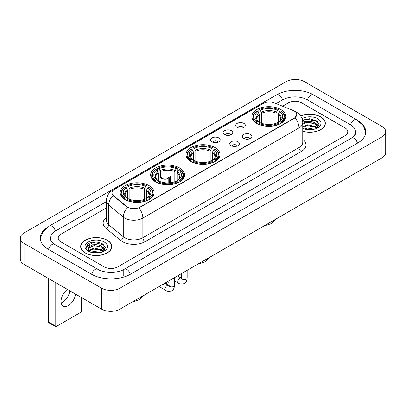 <?xml version="1.0" encoding="UTF-8"?>
<svg xmlns="http://www.w3.org/2000/svg" width="406" height="406" viewBox="0 0 406 406"><rect width="100%" height="100%" fill="white"/><g stroke="black" fill="none" stroke-linecap="round" stroke-linejoin="round"><path stroke-width="0.61" d="M215.028 147.576A17.011 9.82 0 0 0 196.489 145.444A17.011 9.82 0 0 0 185.989 154.519A17.011 9.82 0 0 0 190.972 161.461A17.011 9.82 0 0 0 209.511 163.593A17.011 9.82 0 0 0 220.011 154.519A17.011 9.82 0 0 0 215.028 147.576M179.67 167.988A17.011 9.82 0 0 0 161.136 165.861A17.011 9.82 0 0 0 150.631 174.93A17.011 9.82 0 0 0 155.615 181.878A17.011 9.82 0 0 0 174.154 184.004A17.011 9.82 0 0 0 184.654 174.93A17.011 9.82 0 0 0 179.67 167.988M149.078 185.649A17.011 9.82 0 0 0 130.544 183.522A17.011 9.82 0 0 0 120.044 192.591A17.011 9.82 0 0 0 125.023 199.539A17.011 9.82 0 0 0 143.562 201.665A17.011 9.82 0 0 0 154.062 192.591A17.011 9.82 0 0 0 149.078 185.649M280.886 109.554A17.011 9.82 0 0 0 262.347 107.423A17.011 9.82 0 0 0 251.847 116.497A17.011 9.82 0 0 0 256.831 123.439A17.011 9.82 0 0 0 275.364 125.571A17.011 9.82 0 0 0 285.865 116.497A17.011 9.82 0 0 0 280.886 109.554M237.129 127.347A4.816 2.781 180 0 1 236.175 126.56A4.816 2.781 180 0 1 237.769 123.104A4.816 2.781 180 0 1 243.94 123.414A4.816 2.781 180 0 1 244.894 126.56A4.816 2.781 180 0 1 237.129 127.347M243.351 127.631A2.888 1.67 0 0 0 242.58 126.819A2.888 1.67 0 0 0 239.733 126.398A2.888 1.67 0 0 0 237.718 127.631M224.559 134.604A4.816 2.781 180 0 1 223.605 133.818A4.816 2.781 180 0 1 225.198 130.362A4.816 2.781 180 0 1 231.369 130.671A4.816 2.781 180 0 1 232.323 133.818A4.816 2.781 180 0 1 224.559 134.604M230.781 134.893A2.888 1.67 0 0 0 230.004 134.081A2.888 1.67 0 0 0 227.162 133.655A2.888 1.67 0 0 0 225.147 134.893M211.988 141.861A4.816 2.781 180 0 1 211.034 141.075A4.816 2.781 180 0 1 212.627 137.624A4.816 2.781 180 0 1 218.793 137.933A4.816 2.781 180 0 1 219.753 141.075A4.816 2.781 180 0 1 211.988 141.861M218.21 142.151A2.888 1.67 0 0 0 217.433 141.339A2.888 1.67 0 0 0 214.586 140.918A2.888 1.67 0 0 0 212.571 142.151M243.737 138.416A4.816 2.781 180 0 1 242.778 137.629A4.816 2.781 180 0 1 244.376 134.178A4.816 2.781 180 0 1 250.543 134.487A4.816 2.781 180 0 1 251.497 137.629A4.816 2.781 180 0 1 243.737 138.416M249.959 138.705A2.888 1.67 0 0 0 249.182 137.893A2.888 1.67 0 0 0 246.335 137.472A2.888 1.67 0 0 0 244.321 138.705M231.161 145.673A4.816 2.781 180 0 1 230.207 144.886A4.816 2.781 180 0 1 231.801 141.435A4.816 2.781 180 0 1 237.972 141.745A4.816 2.781 180 0 1 238.926 144.886A4.816 2.781 180 0 1 231.161 145.673M237.383 145.962A2.888 1.67 0 0 0 236.612 145.15A2.888 1.67 0 0 0 233.765 144.729A2.888 1.67 0 0 0 231.75 145.962M293.071 110.457A8.663 5.004 180 0 1 294.228 111.021A8.663 5.004 180 0 1 296.766 114.558A8.663 5.004 180 0 1 294.228 118.095L139.913 207.187A8.663 5.004 180 0 1 126.687 206.522L113.604 195.733A8.663 5.004 180 0 1 112.036 192.865A8.663 5.004 180 0 1 114.573 189.323L263.286 103.464A8.663 5.004 180 0 1 274.385 102.906L293.071 110.457M302.754 131.29A15.565 8.988 0 0 0 325.338 123.272A15.565 8.988 0 0 0 320.781 116.918A15.565 8.988 0 0 0 300.668 115.984M107.235 240.205A15.565 8.988 0 0 0 90.269 238.261A15.565 8.988 0 0 0 80.662 246.564A15.565 8.988 0 0 0 85.219 252.918A15.565 8.988 0 0 0 102.185 254.861A15.565 8.988 0 0 0 111.792 246.564A15.565 8.988 0 0 0 107.235 240.205M296.766 114.558L295.071 117.745L294.228 118.354L138.938 207.887A11.231 6.486 60 0 1 142.861 218.063A12.84 7.409 180 0 1 124.708 218.063A12.84 7.409 180 0 1 123.267 217.073L108.686 205.05A12.84 7.409 180 0 1 106.367 200.803L106.367 220.453A12.84 7.409 0 0 0 108.686 224.706L123.267 236.728A12.84 7.409 0 0 0 124.708 237.718A12.84 7.409 0 0 0 142.861 237.718L298.994 147.576A12.84 7.409 0 0 0 302.754 142.333L302.754 122.683A12.84 7.409 180 0 1 298.994 127.92A11.231 6.486 -120 0 0 295.071 117.745M128.631 207.887L126.687 206.903L113.02 195.519A11.231 7.511 129.5 0 0 108.686 205.05L108.686 224.706A3.207 2.147 -50.5 0 1 106.057 228.39A16.047 9.267 180 0 1 106.367 217.514M104.169 266.869A9.627 5.557 0 0 0 117.786 266.869L344.948 135.716A9.627 5.557 0 0 0 347.769 131.788A9.627 5.557 0 0 0 344.948 127.854L301.831 102.962A9.627 5.557 0 0 0 288.214 102.962L282.576 106.215L288.214 102.962A9.627 5.557 0 0 1 301.831 102.962L344.948 127.854A9.627 5.557 0 0 1 347.769 131.788A9.627 5.557 0 0 1 344.948 135.716L117.786 266.869A9.627 5.557 0 0 1 104.169 266.869L61.052 241.976L104.169 266.869M106.367 207.953L61.052 234.115A9.627 5.557 0 0 0 58.231 238.043A9.627 5.557 0 0 0 61.052 241.976A9.627 5.557 0 0 1 58.231 238.043A9.627 5.557 0 0 1 61.052 234.115L106.367 207.953M302.754 131.189A15.403 8.896 0 0 0 325.181 123.272A15.403 8.896 0 0 0 320.669 116.984A15.403 8.896 0 0 0 300.729 116.07M304.297 128.93L307.697 128.103L314.295 129.209M305.627 129.296L307.697 128.935L312.909 129.499M302.754 126.576L307.697 124.774L315.447 126.525L317.096 128.103M302.754 127.403L307.697 125.606L315.447 127.357L316.67 128.392M302.734 121.962L307.251 121.495A8.024 4.633 0 0 0 302.754 123.647M307.251 121.495C310.326 121.171 313.062 121.739 315.447 123.201L317.796 126.895L317.741 127.504M302.754 124.079L307.697 122.277L315.447 124.033L317.771 127.311M302.754 128.169L303.099 128.484M302.754 128.332A11.231 6.486 0 0 0 317.715 127.854A11.231 6.486 0 0 0 317.715 118.684A11.231 6.486 0 0 0 302.018 118.577M316.802 128.332L318.964 124.53L316.497 120.795L309.555 118.719L302.46 120.069M302.536 120.43L307.129 119.176L317.487 121.587M304.647 122.962L307.129 122.5L313.478 123.038M316.924 124.53L318.705 126.022M304.647 126.291L307.129 125.83L313.478 126.367M316.924 127.86L317.182 128.032M305.84 129.347L312.787 129.519M315.975 123.581L318.806 125.728M315.975 126.911L317.446 127.799M85.331 252.852A15.403 8.896 0 0 0 102.119 254.78A15.403 8.896 0 0 0 111.63 246.564A15.403 8.896 0 0 0 107.118 240.271A15.403 8.896 0 0 0 90.33 238.342A15.403 8.896 0 0 0 80.819 246.564A15.403 8.896 0 0 0 85.331 252.852M90.746 252.222L94.151 251.39L100.744 252.496M92.081 252.588L94.151 252.222L99.363 252.791M103.256 251.618L105.413 247.822L102.951 244.087C97.673 241.362 92.634 241.331 87.843 243.996L85.996 247.381L86.174 248.472C86.275 246.031 88.787 244.803 93.705 244.782A8.024 4.633 0 0 0 88.203 249.182A8.024 4.633 0 0 0 88.594 250.609L94.151 248.066L101.901 249.817L103.55 251.39M88.863 251.05L94.151 248.893L101.901 250.649L103.119 251.679M93.705 244.782C96.78 244.463 99.511 245.031 101.901 246.488L104.251 250.187L104.195 250.796M88.203 249.274L88.478 248.289L94.151 245.569L101.901 247.32L104.225 250.603M88.594 250.609L89.548 251.776M104.169 241.976A11.231 6.486 0 0 0 88.285 241.976A11.231 6.486 0 0 0 88.285 251.147A11.231 6.486 0 0 0 104.169 251.147A11.231 6.486 0 0 0 104.169 241.976M85.996 247.457L86.346 246.087L93.578 242.463L103.941 244.879M91.096 246.254L93.578 245.792L99.932 246.33M103.373 247.822L105.159 249.314M91.096 249.583L93.578 249.122L99.932 249.66M103.373 251.152L103.637 251.319M92.294 252.633L99.242 252.806M102.424 246.873L105.261 249.02M102.424 250.197L103.9 251.091M256.526 123.262L256.978 122.044A15.276 8.82 0 0 1 256.978 110.95L258.028 111.554A13.799 7.968 0 0 0 258.028 121.435L259.069 122.028L259.404 123.267M259.404 122.759L259.404 114.462L258.028 111.554M258.795 112.868L258.795 109.899L259.251 109.64A15.276 8.82 0 0 1 278.465 109.64L277.415 110.244A13.799 7.968 0 0 0 260.302 110.244L261.672 113.152L261.672 123.297M276.044 123.297L276.044 113.152L277.415 110.244M258.795 124.14A15.92 9.191 0 0 0 278.922 124.14L278.465 123.353A15.276 8.82 0 0 1 259.251 123.353L258.795 124.414M278.922 124.414L278.922 124.14M256.978 110.95L256.526 111.208A15.92 9.191 0 0 0 252.938 117.019A15.92 9.191 0 0 0 256.526 122.83M278.465 109.64L278.922 109.899L278.922 112.868M259.251 123.353L260.302 122.749A13.799 7.968 0 0 0 277.415 122.749L278.465 123.353M258.028 121.435L256.978 122.044M260.302 110.244L259.251 109.64M259.069 113.345A12.342 7.125 0 0 0 259.069 122.028L259.124 122.064C257.374 120.369 256.658 119.217 256.983 118.613A11.875 6.856 0 0 1 259.404 114.462M281.191 122.83A15.92 9.191 0 0 0 284.773 117.019A15.92 9.191 0 0 0 281.191 111.208L280.734 110.95A15.276 8.82 0 0 1 280.734 122.044L281.191 123.262M280.734 122.044L279.683 121.435A13.799 7.968 0 0 0 279.683 111.554L280.734 110.95M279.683 111.554L278.313 114.462L278.313 122.759L278.648 122.028L279.683 121.435M278.313 114.462A11.875 6.856 0 0 1 280.734 118.613C281.053 119.222 280.343 120.374 278.587 122.064L278.648 122.028A12.342 7.125 0 0 0 278.648 113.345M278.313 123.267L278.313 122.759M190.668 161.284L191.124 160.065A15.276 8.82 0 0 1 191.124 148.972L192.175 149.581A13.799 7.968 0 0 0 192.175 159.462L193.21 160.05L193.545 161.289M193.545 160.781L193.545 152.483L192.175 149.581M192.936 150.895L192.936 147.921L193.393 147.662A15.276 8.82 0 0 1 212.607 147.662L211.556 148.266A13.799 7.968 0 0 0 194.444 148.266L195.814 151.174L195.814 161.319M210.186 161.319L210.186 151.174L211.556 148.266M192.936 162.161A15.92 9.191 0 0 0 213.064 162.161L212.607 161.375A15.276 8.82 0 0 1 193.393 161.375L192.936 162.436M213.064 162.436L213.064 162.161M191.124 148.972L190.668 149.23A15.92 9.191 0 0 0 187.08 155.041A15.92 9.191 0 0 0 190.668 160.852M212.607 147.662L213.064 147.921L213.064 150.895M193.393 161.375L194.444 160.771A13.799 7.968 0 0 0 211.556 160.771L212.607 161.375M192.175 159.462L191.124 160.065M194.444 148.266L193.393 147.662M193.21 151.367A12.342 7.125 0 0 0 193.21 160.05L193.266 160.086C191.515 158.391 190.8 157.239 191.124 156.635A11.875 6.856 0 0 1 193.545 152.483M215.332 160.852A15.92 9.191 0 0 0 218.92 155.041A15.92 9.191 0 0 0 215.332 149.23L214.875 148.972A15.276 8.82 0 0 1 214.875 160.065L215.332 161.284M214.875 160.065L213.825 159.462A13.799 7.968 0 0 0 213.825 149.581L214.875 148.972M213.825 149.581L212.455 152.483L212.455 160.781L212.79 160.05L213.825 159.462M212.455 152.483A11.875 6.856 0 0 1 214.875 156.635C215.2 157.244 214.485 158.396 212.734 160.086L212.79 160.05A12.342 7.125 0 0 0 212.79 151.367M212.455 161.289L212.455 160.781M155.31 181.695L155.767 180.477A15.276 8.82 0 0 1 155.767 169.383L156.817 169.992A13.799 7.968 0 0 0 156.817 179.873L157.853 180.462L158.188 181.7M158.188 181.193L158.188 172.9L156.817 169.992M157.579 171.307L157.579 168.333L158.035 168.074A15.276 8.82 0 0 1 177.249 168.074L176.199 168.683A13.799 7.968 0 0 0 159.086 168.683L160.456 171.591L160.456 177.001M174.829 181.736L174.829 171.591L176.199 168.683M157.579 182.578A15.92 9.191 0 0 0 177.706 182.578L177.249 181.786A15.276 8.82 0 0 1 158.035 181.786L157.579 182.847M177.706 182.847L177.706 182.578M155.767 169.383L155.31 169.647A15.92 9.191 0 0 0 151.722 175.458A15.92 9.191 0 0 0 155.31 181.264M177.249 168.074L177.706 168.333L177.706 171.307M158.035 181.786L159.086 181.183A13.799 7.968 0 0 0 176.199 181.183L177.249 181.786M156.817 179.873L155.767 180.477M159.086 168.683L158.035 168.074M157.853 171.779A12.342 7.125 0 0 0 157.853 180.462L157.914 180.503C156.158 178.802 155.442 177.655 155.767 177.046A11.875 6.856 0 0 1 158.188 172.9M179.975 181.264A15.92 9.191 0 0 0 183.563 175.458A15.92 9.191 0 0 0 179.975 169.647L179.518 169.383A15.276 8.82 0 0 1 179.518 180.477L179.975 181.695M179.518 180.477L178.467 179.873A13.799 7.968 0 0 0 178.467 169.992L179.518 169.383M178.467 169.992L177.097 172.9L177.097 181.193L177.432 180.462L178.467 179.873M177.097 172.9A11.875 6.856 0 0 1 179.518 177.046C179.843 177.655 179.127 178.807 177.376 180.503L177.432 180.462A12.342 7.125 0 0 0 177.432 171.779M177.097 181.7L177.097 181.193M124.718 199.356L125.175 198.138A15.276 8.82 0 0 1 125.175 187.044L126.225 187.653A13.799 7.968 0 0 0 126.225 197.534L127.261 198.123L127.596 199.361M127.596 198.859L127.596 190.561L126.225 187.653M126.987 188.968L126.987 185.999L127.443 185.735A15.276 8.82 0 0 1 146.657 185.735L145.612 186.344A13.799 7.968 0 0 0 128.494 186.344L129.869 189.252L129.869 199.397M144.237 199.397L144.237 189.252L145.612 186.344M126.987 200.239A15.92 9.191 0 0 0 147.114 200.239L146.657 199.453A15.276 8.82 0 0 1 127.443 199.453L126.987 200.508M147.114 200.508L147.114 200.239M125.175 187.044L124.718 187.308A15.92 9.191 0 0 0 121.135 193.119A15.92 9.191 0 0 0 124.718 198.93M146.657 185.735L147.114 185.999L147.114 188.968M127.443 199.453L128.494 198.844A13.799 7.968 0 0 0 145.612 198.844L146.657 199.453M126.225 197.534L125.175 198.138M128.494 186.344L127.443 185.735M127.261 189.44A12.342 7.125 0 0 0 127.261 198.123L127.322 198.164C125.566 196.468 124.85 195.316 125.175 194.707A11.875 6.856 0 0 1 127.596 190.561M149.388 198.93A15.92 9.191 0 0 0 152.971 193.119A15.92 9.191 0 0 0 149.388 187.308L148.931 187.044A15.276 8.82 0 0 1 148.931 198.138L149.388 199.356M148.931 198.138L147.88 197.534A13.799 7.968 0 0 0 147.88 187.653L148.931 187.044M147.88 187.653L146.505 190.561L146.505 198.859L146.84 198.123L147.88 197.534M146.505 190.561A11.875 6.856 0 0 1 148.926 194.707C149.251 195.316 148.535 196.468 146.784 198.164L146.84 198.123A12.342 7.125 0 0 0 146.84 189.44M146.505 199.361L146.505 198.859M170.236 182.756L170.236 176.27A5.136 2.964 180 0 1 169.348 177.935L169.348 182.837M159.964 176.27A5.136 2.964 0 0 0 161.471 178.366A5.136 2.964 0 0 0 167.988 178.721L167.988 182.898M168.185 182.893L168.185 178.31A3.532 2.04 0 0 0 168.632 177.315M160.456 175.534A4.816 2.781 -0 0 0 161.7 178.234A4.816 2.781 -0 0 0 167.754 178.589L167.988 178.721M168.185 178.31L169.348 177.935M161.573 177.315A3.532 2.04 0 0 0 162.222 178.498M69.761 290.767A10.272 5.928 -60 0 1 62.554 302.277A10.272 5.928 -60 0 1 61.179 302.917M67.416 289.412A10.272 5.928 120 0 0 61.443 298.456A10.272 5.928 120 0 0 63.179 306.109A10.272 5.928 120 0 0 68.315 305.601A10.272 5.928 120 0 0 75.521 294.091M55.15 325.83A1.604 0.929 120 0 0 55.485 326.566L48.674 322.633A1.604 0.929 -60 0 1 48.344 321.902L55.15 325.83L55.15 282.332M48.344 278.399L48.344 321.902M55.485 326.566A1.604 0.929 120 0 0 56.287 326.485L80.342 312.6A1.604 0.929 120 0 0 81.474 310.631L81.474 297.527M352.271 137.583A17.331 10.008 0 0 0 355.473 131.788A17.331 10.008 0 0 0 350.393 124.713L307.276 99.82A17.331 10.008 0 0 0 282.769 99.82L276.171 103.626M106.367 201.66L55.607 230.968A17.331 10.008 0 0 0 50.527 238.043A17.331 10.008 0 0 0 53.729 243.839M101.673 288.224A12.84 7.409 0 0 0 119.826 288.224L381.939 136.898A12.84 7.409 0 0 0 385.7 131.656A12.84 7.409 0 0 0 381.939 126.413L304.327 81.606A12.84 7.409 0 0 0 286.174 81.606L24.061 232.937A12.84 7.409 0 0 0 20.3 238.175A12.84 7.409 0 0 0 24.061 243.417L101.673 288.224L101.673 309.189A12.84 7.409 0 0 0 119.826 309.189L381.939 157.863A12.84 7.409 0 0 0 385.7 152.62L385.7 131.656M20.3 238.175L20.3 259.14A12.84 7.409 0 0 0 24.061 264.382L101.673 309.189M46.639 227.852A27.603 15.935 0 0 0 40.26 238.043A27.603 15.935 0 0 0 48.344 249.314L91.462 274.207A27.603 15.935 0 0 0 130.493 274.207L357.656 143.054A27.603 15.935 0 0 0 365.74 131.788A27.603 15.935 0 0 0 359.361 121.597M113.604 195.733L113.604 196.113M126.687 206.522L126.687 206.903M139.913 207.187L139.913 207.446M294.228 118.095L294.228 118.354M145.13 241.646A3.207 1.852 60 0 1 142.861 237.718L142.861 218.063L298.994 127.92L298.994 147.576A3.207 1.852 60 0 0 301.262 151.504L145.13 241.646A16.047 9.267 180 0 1 122.439 241.646A16.047 9.267 180 0 1 120.638 240.413L106.057 228.39M302.754 122.683C302.536 118.065 300.506 114.604 296.669 112.3L295.045 111.508A11.231 5.263 112 0 0 294.898 111.452M113.619 189.983A11.231 6.486 -120 0 0 112.452 190.419C108.615 192.723 106.585 196.184 106.367 200.803M112.452 190.419L262.342 103.88A11.231 6.486 60 0 1 263.195 103.52M127.646 207.496A11.231 7.511 129.5 0 0 123.267 217.073L123.267 236.728A3.207 2.147 -50.5 0 1 120.638 240.413M302.754 139.395A16.047 9.267 180 0 1 301.262 151.504M276.044 113.152A11.875 6.856 0 0 0 261.672 113.152M276.379 112.031A12.342 7.125 0 0 0 261.337 112.031M210.186 151.174A11.875 6.856 0 0 0 195.814 151.174M210.521 150.058A12.342 7.125 0 0 0 195.479 150.058M174.829 171.591A11.875 6.856 0 0 0 160.456 171.591M175.164 170.469A12.342 7.125 0 0 0 160.121 170.469M144.237 189.252A11.875 6.856 0 0 0 129.869 189.252M144.572 188.13A12.342 7.125 0 0 0 129.534 188.13M187.166 270.31L187.166 277.983A2.888 1.67 180 0 1 186.187 279.232A2.888 1.67 180 0 1 182.233 279.161A2.888 1.67 180 0 1 181.391 277.983L181.294 278.607L181.553 278.389M187.166 277.983C186.77 281.338 185.73 283.21 184.05 283.601C181.665 284.342 179.746 284.175 178.295 283.104A2.888 1.67 -60 0 1 177.853 280.79A2.888 1.67 -60 0 1 179.741 278.242A2.888 1.67 -60 0 1 179.868 278.176A2.888 1.67 -60 0 1 181.183 278.1L181.771 278.333M174.595 277.572L174.595 285.24A2.888 1.67 180 0 1 173.616 286.489A2.888 1.67 180 0 1 169.662 286.418A2.888 1.67 180 0 1 168.815 285.24L168.723 285.865L168.982 285.651M174.595 285.24C174.199 288.595 173.159 290.468 171.479 290.858C169.094 291.599 167.176 291.432 165.724 290.361A2.888 1.67 -60 0 1 165.278 288.047A2.888 1.67 -60 0 1 167.165 285.504A2.888 1.67 -60 0 1 167.297 285.433A2.888 1.67 -60 0 1 168.612 285.357L169.195 285.591M130.301 274.319A5.136 2.964 -120 0 0 126.865 269.488A5.136 2.964 -120 0 0 124.297 269.234C117.979 273.319 103.972 273.319 97.658 269.234L54.541 244.341C54.028 244.153 51.526 242.448 50.74 240.641L50.527 239.616M91.654 274.319A5.136 2.964 -60 0 1 95.09 269.488A5.136 2.964 -60 0 1 97.658 269.234M48.537 249.426A5.136 2.964 -60 0 1 51.973 244.595A5.136 2.964 -60 0 1 54.541 244.341M40.285 238.769L42.843 231.785L49.405 226A5.136 2.964 60 0 1 51.973 226.254A5.136 2.964 60 0 1 55.414 231.085M49.405 226L276.572 94.847A5.136 2.964 60 0 1 279.135 95.1A5.136 2.964 60 0 1 282.576 99.932M276.572 94.847C286.585 88.889 303.46 88.889 313.478 94.847A5.136 2.964 120 0 0 310.91 95.1A5.136 2.964 120 0 0 307.469 99.932M365.715 132.508L363.157 125.525L356.595 119.74A5.136 2.964 120 0 0 354.027 119.993A5.136 2.964 120 0 0 350.586 124.825M357.463 143.166A5.136 2.964 -120 0 0 354.027 138.339A5.136 2.964 -120 0 0 351.459 138.086L124.297 269.234M119.826 309.189L119.826 288.224M24.061 264.382L24.061 243.417M381.939 157.863L381.939 136.898M123.231 275.781L123.231 270.015M262.342 103.88L264.402 102.921M325.181 124.556L325.181 123.272M317.796 127.443L317.796 126.895M111.63 247.848L111.63 246.564M104.251 250.735L104.251 250.187M80.819 247.848L80.819 246.564M276.577 218.692L270.888 223.782L263.631 226.162M252.938 119.958L252.938 117.019M284.773 119.958L284.773 117.019M210.719 256.714L205.03 261.804L197.778 264.184M187.08 157.98L187.08 155.041M218.92 157.98L218.92 155.041M175.362 277.125L174.595 278.095M151.722 178.391L151.722 175.458M183.563 178.391L183.563 175.458M168.815 282.683L162.42 284.601M144.769 294.786L139.08 299.877L131.828 302.262M121.135 196.052L121.135 193.119M152.971 196.052L152.971 193.119M178.295 283.104L174.595 280.967M181.391 273.649L181.391 277.983M181.183 278.1L177.432 275.933M165.724 290.361L159.081 286.529M168.612 285.357L165.983 283.84M355.473 133.361C356.189 133.879 354.849 135.452 351.459 138.086M313.478 94.847L356.595 119.74"/></g></svg>
